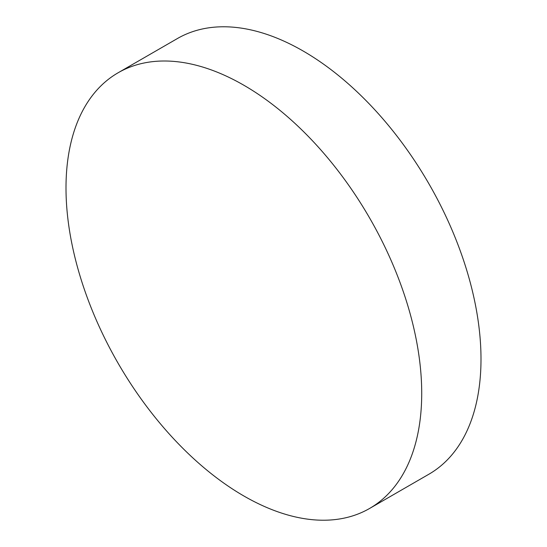<?xml version="1.0" encoding="UTF-8"?>
<svg xmlns="http://www.w3.org/2000/svg" width="547" height="547" viewBox="0 0 547 547"><rect width="100%" height="100%" fill="white"/><g stroke="black" fill="none" stroke-linecap="round" stroke-linejoin="round"><path stroke-width="0.82" d="M243.859 85.243A251.531 145.222 60 0 1 408.178 306.888A251.531 145.222 60 0 1 369.622 508.443A251.531 145.222 60 0 1 243.859 495.985A251.531 145.222 60 0 1 79.541 274.341A251.531 145.222 60 0 1 118.09 72.785A251.531 145.222 60 0 1 243.859 85.243M118.09 72.785L177.378 38.557A251.531 145.222 60 0 1 303.141 51.015A251.531 145.222 60 0 1 467.459 272.659A251.531 145.222 60 0 1 428.91 474.215L369.622 508.443"/></g></svg>
